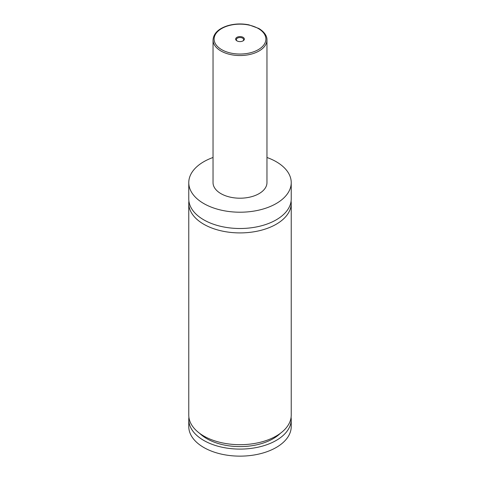 <?xml version="1.0" encoding="UTF-8"?>
<svg xmlns="http://www.w3.org/2000/svg" width="480" height="480" viewBox="0 0 480 480"><rect width="100%" height="100%" fill="white"/><g stroke="black" fill="none" stroke-linecap="round" stroke-linejoin="round"><path stroke-width="0.72" d="M266.964 157.488A51.228 29.58 180 0 1 276.222 161.718A51.228 29.58 180 0 1 291.228 182.634L291.228 198.924A51.228 29.58 180 0 1 259.602 226.254A51.228 29.58 180 0 1 203.778 219.84A51.228 29.58 180 0 1 188.772 198.924L188.772 182.634A51.228 29.58 180 0 1 213.036 157.488M291.09 201.126A51.228 29.58 180 0 1 291.228 203.328A51.228 29.58 180 0 1 259.602 230.658A51.228 29.58 180 0 1 203.778 224.244A51.228 29.58 180 0 1 188.772 203.328A51.228 29.58 180 0 1 188.91 201.126M236.928 40.866A4.344 2.508 0 0 0 243.072 40.866A4.344 2.508 0 0 0 243.072 37.32A4.344 2.508 0 0 0 236.928 37.32A4.344 2.508 0 0 0 236.928 40.866L236.928 40.866M242.814 41.004A3.666 2.118 0 0 0 243.666 39.642A3.666 2.118 0 0 0 242.592 38.148A3.666 2.118 0 0 0 238.596 37.686A3.666 2.118 0 0 0 236.334 39.642A3.666 2.118 0 0 0 237.186 41.004M266.964 39.978L266.964 182.634A26.964 15.564 180 0 1 250.32 197.016A26.964 15.564 180 0 1 220.932 193.644A26.964 15.564 180 0 1 213.036 182.634L213.036 39.978A26.964 15.564 180 0 0 220.932 50.982A26.964 15.564 180 0 0 250.32 54.36A26.964 15.564 180 0 0 266.964 39.978C267.126 37.41 265.782 32.706 258.84 28.476L248.898 24.84C241.452 23.394 234.246 23.724 227.268 25.83C218.256 28.836 213.51 33.552 213.036 39.978M291.228 182.634A51.228 29.58 180 0 1 259.602 209.958A51.228 29.58 180 0 1 203.778 203.55A51.228 29.58 180 0 1 188.772 182.634M291.228 203.328L291.228 415.116A51.228 29.58 180 0 1 259.602 442.44A51.228 29.58 180 0 1 203.778 436.032A51.228 29.58 180 0 1 188.772 415.116L188.772 203.328M280.344 433.344A46.914 27.084 180 0 1 199.656 433.344M291.09 417.318A51.228 29.58 180 0 1 291.228 419.52L291.228 426.564A51.228 29.58 180 0 1 259.602 453.888A51.228 29.58 180 0 1 203.778 447.48A51.228 29.58 180 0 1 188.772 426.564L188.772 419.52A51.228 29.58 180 0 1 188.91 417.318M291.228 419.52A51.228 29.58 180 0 1 259.602 446.844A51.228 29.58 180 0 1 203.778 440.436A51.228 29.58 180 0 1 188.772 419.52M221.694 49.662A25.884 14.946 0 0 0 258.306 49.662A25.884 14.946 0 0 0 258.306 28.53A25.884 14.946 0 0 0 221.694 28.53A25.884 14.946 0 0 0 221.694 49.662"/></g></svg>
